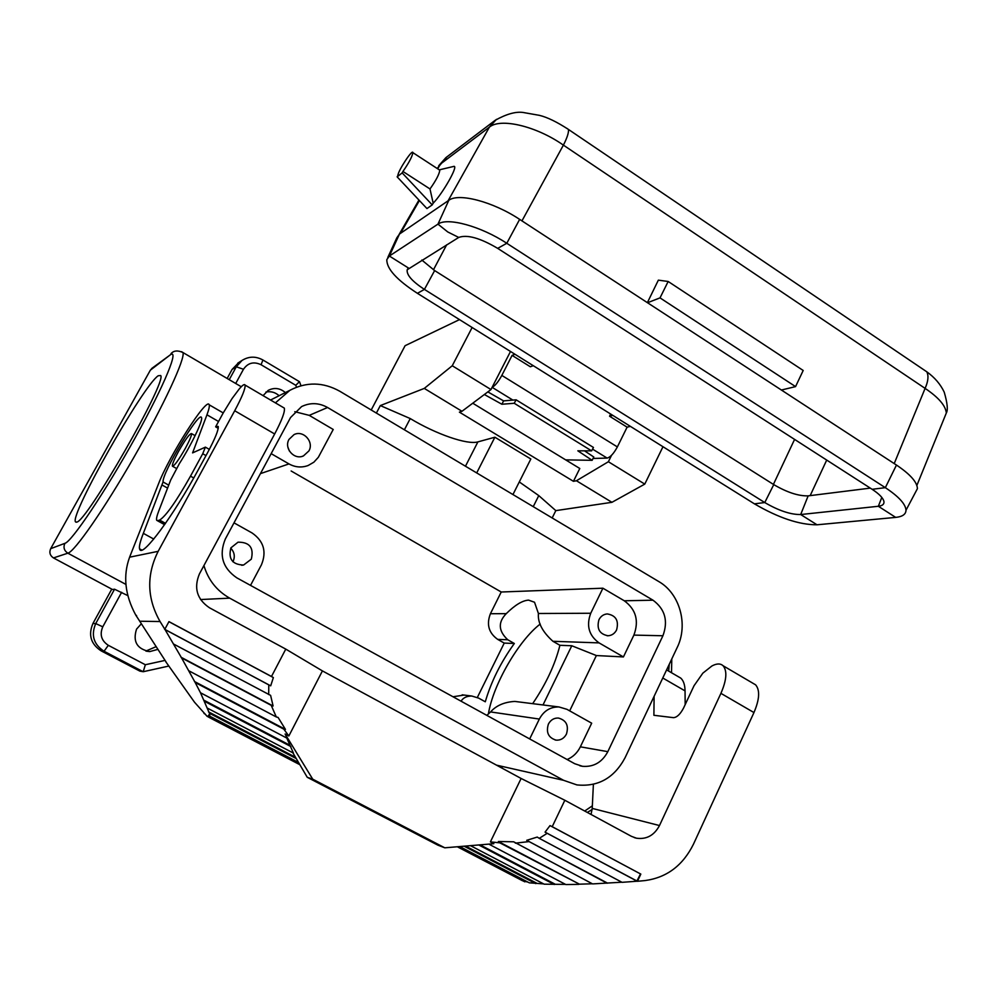 <?xml version="1.0" encoding="UTF-8"?>
<svg xmlns="http://www.w3.org/2000/svg" width="997" height="997" viewBox="0 0 997 997"><rect width="100%" height="100%" fill="white"/><g stroke="black" fill="none" stroke-linecap="round" stroke-linejoin="round"><path stroke-width="1.5" d="M279.123 395.722C275.234 392.27 270.835 391.061 265.9 392.07M227.154 378.461L232.089 369.438L238.831 362.484M145.886 651.066L156.006 646.704M168.842 666.046L143.232 671.716L139.867 671.118L101.158 650.879C90.827 644.074 88.085 634.939 92.933 623.499L111.764 589.127M50.685 548.662L150.348 370.174L169.527 355.43C180.27 346.383 165.228 383.733 135.231 437.708C105.333 491.633 71.497 542.007 64.88 543.34L50.685 548.662C49.04 552.488 49.975 555.578 53.477 557.921L112.487 589.514L114.543 589.215L127.815 595.608M158.211 375.757L160.679 375.52C167.284 381.053 86.602 522.004 76.707 522.104L75.498 521.855C69.503 515.461 143.256 385.415 158.211 375.757M143.232 671.716L145.338 664.737L108.324 645.321C101.358 640.71 99.501 634.541 102.778 626.814L121.634 592.293M582.497 766.307C593.676 767.179 602.113 762.306 607.821 751.663L662.918 635.762C668.351 620.969 665.049 609.117 652.998 600.194L327.577 407.499C318.953 402.726 310.304 402.414 301.605 406.577L290.551 417.531L225.372 538.941C218.717 555.03 222.543 568.003 236.825 577.849L574.721 763.714L582.497 766.307L579.868 765.771M490.412 613.728L506.252 613.654C497.864 622.278 498.35 630.976 507.735 639.738L497.727 639.401C488.742 632.995 486.299 624.446 490.412 613.728L501.229 592.006L291.149 470.995M464.079 695.059L453.012 696.766M497.727 639.401L504.233 643.09L477.339 697.451M289.018 439.378C283.684 448.276 294.215 460.302 303.437 455.928L308.896 450.943C314.304 441.883 303.287 429.744 294.015 434.617L289.018 439.378M141.262 623.848L136.539 629.144C132.601 641.619 137.013 649.097 149.799 651.577L157.651 649.433M232.937 561.797L232.974 561.735C235.255 556.725 234.519 552.213 230.756 548.176M294.788 411.699L309.244 415.363L333.222 429.47L318.342 457.287L313.881 462.184L308.16 465.499C301.63 467.88 295.237 467.356 288.968 463.917L260.441 473.625M271.159 453.647L288.968 463.917M598.96 619.698C596.493 628.783 599.509 634.142 608.033 635.762C611.834 635.5 614.688 633.569 616.582 629.954C619.037 620.732 615.934 615.386 607.248 613.928C603.571 614.264 600.805 616.183 598.96 619.698M633.893 635.101L623.424 656.936L599.072 642.891C588.891 635.513 586.111 625.63 590.735 613.255L602.911 588.205L624.284 600.78C635.974 609.391 639.177 620.819 633.893 635.101L662.918 635.762M289.392 451.043L287.859 447.03M312.722 779.168L444.799 847.811L437.957 845.194L307.238 777.286L312.722 779.168L285.117 734.004L287.148 738.254L200.497 692.765L195.175 682.496L283.771 729.119L288.856 735.973L322.417 670.906L285.778 649.109L271.483 676.489L168.954 621.617L164.841 629.257L160.068 621.542C146.958 598.449 146.322 575.045 158.162 551.329L129.61 557.186L158.411 484.118C168.917 456.327 207.114 396.332 209.158 404.782C209.682 406.115 208.946 409.455 206.952 414.802L192.583 452.887L205.394 447.142L202.727 453.735L190.502 476.155C176.22 501.479 165.926 516.122 159.62 520.085L157.775 520.633L164.717 524.472M506.252 613.654C515.038 604.98 522.49 600.481 528.597 600.132L534.529 602.25L538.417 613.504C537.607 622.589 542.443 631.861 552.936 641.295L559.915 645.296C555.13 664.476 546.044 683.93 532.66 703.658M486.835 715.372L490.574 711.933C496.232 705.527 504.32 702.025 514.826 701.427L517.019 701.701M178.451 451.541C185.305 439.54 189.654 433.558 191.511 433.595C191.785 435.278 189.766 440.126 185.467 448.127C178.588 460.19 174.213 466.197 172.381 466.16C172.095 464.452 174.126 459.58 178.451 451.541M250.521 585.376L261.438 564.801C266.822 551.69 263.707 541.084 252.104 532.984L234.008 522.852M514.826 701.427L558.993 706.96L566.969 709.341L591.682 723.186L580.354 746.828C577.375 752.847 572.963 757.072 567.106 759.527M496.506 765.148L563.604 780.315L229.696 598.15C216.81 590.835 208.211 579.967 203.924 565.561M602.911 588.205L501.229 592.006M558.993 706.96C550.332 706.811 543.789 710.836 539.34 719.061L529.681 738.939M488.393 713.989C492.967 684.939 518.502 640.635 540.212 624.047M507.735 639.738L514.327 643.489C500.768 662.344 491.085 681.774 485.29 701.788L478.61 698.099L471.793 696.031C466.758 696.018 463.181 697.738 461.063 701.19M501.167 767.665L502.176 767.864M275.409 402.875L289.928 390.288C306.528 381.677 323.165 382.001 339.815 391.26L658.83 581.587C679.842 593.564 688.478 624.745 677.187 647.514L625.044 757.782C614.214 777.972 598.175 787.019 576.914 784.913L563.604 780.315M285.366 392.581C280.007 388.057 274.287 387.31 268.23 390.35L263.083 395.635M299.412 381.677L295.785 385.316L296.508 387.197M514.327 643.489L504.233 643.09M623.424 656.936L596.368 655.552L571.792 645.757L559.915 645.296M569.673 710.861L596.368 655.552M543.004 704.954L571.792 645.757M230.918 547.864C228.101 558.931 232.326 564.651 243.592 565.025L251.306 559.167C254.048 547.764 249.624 542.094 238.021 542.181L230.918 547.864M152.192 368.117L150.348 370.174M548.4 724.084C545.833 732.471 548.425 737.817 556.164 740.148C560.688 740.397 564.115 738.378 566.433 734.104C568.975 725.567 566.296 720.22 558.37 718.039C553.983 717.902 550.656 719.921 548.4 724.084M283.347 407.536L284.319 408.109C285.154 411.524 281.939 420.148 274.674 433.982L199.437 573.898C193.605 587.968 196.945 599.259 209.457 607.771L285.778 649.109M593.389 784.327L592.218 808.405L591.059 814.474M552.213 826.687L640.822 874.095L550.02 825.591L552.213 826.687L564.838 800.267L631.425 836.333L636.46 838.203C646.542 839.611 654.219 835.386 659.491 825.541L720.918 693.351L753.956 712.556C759.552 699.383 760.113 690.148 755.626 684.839L753.009 683.306M654.107 696.305L653.895 715.285L673.486 717.666C676.975 717.416 680.365 714.151 683.655 707.858L694.024 685.737L702.848 673.149L711.908 665.984C716.706 663.404 720.432 663.329 723.099 665.747C727.361 670.931 726.639 680.141 720.918 693.351M640.822 874.095L637.482 881.286L644.997 880.575C666.756 877.622 682.908 865.483 693.488 844.135L753.956 712.556M685.176 704.63L685.051 690.884C684.951 684.902 683.518 680.639 680.764 678.11L677.698 676.327M640.473 873.983L636.896 881.086L545.06 832.134L550.02 825.591M322.417 670.906L521.119 778.47L564.838 800.267M158.162 551.329L234.706 410.752L274.674 433.982M136.577 615.498L135.754 615.074C124.887 594.935 122.843 575.643 129.61 557.186M168.717 485.153L163.059 481.975L143.331 533.345C140.241 541.296 138.957 546.443 139.518 548.811L139.817 549.497C142.608 557.311 173.316 515.96 198.49 469.388L207.538 452.763C215.19 438.443 218.742 429.657 218.193 426.429L215.639 426.828L223.253 412.883L232.052 398.576L239.155 389.067C242.52 385.116 244.489 383.783 245.075 385.066C245.574 388.307 242.121 396.868 234.706 410.752M163.059 481.975C161.863 473.276 199.537 410.103 201.494 417.581C203.313 420.011 191.536 444.662 179.348 463.667L170.711 479.993L158.835 510.751C156.841 515.947 156.143 519.15 156.728 520.334L157.775 520.633M166.038 661.896L135.754 615.074M215.639 426.828L218.218 428.324M637.033 881.223L622.053 882.333L539.265 838.34L547.191 833.318L637.482 881.286M621.816 882.208L592.579 883.915L513.679 841.804L498.375 841.505L579.444 884.177L592.305 883.778M444.799 847.811L493.851 843.699L490.399 841.879L499.821 842.839L579.444 884.177M578.721 884.364L565.847 884.551L488.842 844.123M565.511 884.364L555.329 884.302L480.043 844.858M470.484 845.655L544.163 884.177L555.329 884.302M543.652 883.903L529.307 882.831L459.754 846.565M527.986 882.133L522.515 880.75L457.299 846.765M164.841 629.257L181.554 657.87L271.221 705.353L273.103 706.001L270.611 695.383L173.515 644M165.801 661.771L194.515 702.224L207.139 716.345L209.133 717.304L208.223 715.846L208.971 714.824L209.893 716.27L209.407 713.254L200.497 692.765M195.175 682.496L181.554 657.87M286.787 738.054L293.417 753.096L207.663 708.269M292.881 752.81L307.238 777.286M203.824 700.156L290.027 745.307M208.498 711.846L294.751 756.885M290.887 746.554L204.684 701.402M203.999 713.466L205.357 714.176M209.133 717.304L299.287 764.288M208.223 715.846L298.415 762.867M209.893 716.27L298.016 762.219M209.407 713.254L295.573 758.219M288.856 735.973L285.117 734.004M490.399 841.879L521.119 778.47M547.191 833.318L545.06 832.134M539.265 838.34L537.246 837.069L526.715 840.321L607.435 883.068M526.715 840.321L607.136 883.242M515.349 843.15L528.572 841.642M499.821 842.839L498.375 841.505M554.257 884.489L478.784 844.97M465.562 846.067L537.146 883.442M464.103 846.191L535.788 883.616M459.044 846.615L526.316 881.697M457.498 846.752L524.821 881.834M271.483 676.489L273.365 677.574L270.698 685.836L268.779 684.877L268.692 694.573M271.221 705.353L276.294 716.955L278.088 717.429L285.454 729.405L283.771 729.119M270.698 685.836L164.567 629.244M273.365 677.574L168.917 621.679M268.779 684.877L164.866 629.468M181.03 657.235L273.103 706.001M188.832 670.782L276.294 716.955M194.452 681.499L285.454 729.405M459.492 319.613L405.094 345.697L371.208 409.991M376.38 413.07L380.318 405.58L424.286 388.406L452.252 365.749L472.129 327.502M662.98 446.718L644.772 484.106L611.934 502.314L555.815 510.626L552.176 517.966M380.318 405.58L410.241 418.566C435.776 434.031 467.406 445.098 477.899 441.883L494.886 437.222L530.828 459.006L512.944 494.549M519.287 481.937L538.779 495.609L555.815 510.626M424.286 388.406L461.985 411.287L459.405 412.147L573.437 481.314L576.428 480.753L611.934 502.314M410.241 418.566L404.396 429.782M494.886 437.222L476.703 472.927M538.779 495.609L533.245 506.663M573.437 481.314L579.793 468.49L472.752 403.212M461.985 411.287L490.973 389.553L510.501 351.467M452.252 365.749L490.973 389.553M533.283 365.7L530.329 366.771L512.084 355.381L514.975 354.271M512.084 355.381L501.827 375.42C498.251 381.938 495.035 385.864 492.182 387.21M630.403 426.367L627.113 427.165L609.566 416.223L612.794 415.375M923.247 369.401L926.836 371.831C928.78 375.857 928.207 381.377 925.104 388.381L563.392 145.126C567.131 137.835 568.826 132.613 568.477 129.46L566.67 128.214M943.548 419.787L946.327 412.982C945.592 405.605 938.526 397.417 925.104 388.381L894.209 463.593M387.796 257.475L396.794 237.872L399.473 234.046L448.812 200.31C458.583 192.658 493.004 201.668 519.649 219.377L506.788 243.28C480.741 226.145 447.304 217.072 437.957 224.138L389.366 256.03L386.824 259.594C386.537 268.654 396.731 279.895 417.407 293.317L754.405 503.834C778.408 517.842 799.282 524.833 817.017 524.796L895.692 517.393C902.435 516.708 905.874 514.327 905.999 510.24C905.6 504.058 898.721 496.531 885.336 487.67L872.138 489.303L497.69 248.365C480.155 237.996 467.157 234.357 458.72 237.436L407.212 269.751C406.377 274.798 412.11 281.341 424.41 289.404L764.761 502.55C778.645 510.651 790.621 514.651 800.691 514.539L878.345 506.277C882.345 505.803 884.227 504.283 883.965 501.69C883.317 498.188 879.379 494.051 872.138 489.303M421.818 260.055L434.642 270.573L773.759 484.617C787.019 492.381 798.472 496.132 808.156 495.87L870.306 488.119M905.999 510.24L917.427 488.63C917.14 482.074 910.149 474.223 896.465 465.051L519.649 219.377M647.514 302.739L660.014 297.879L668.164 281.478L658.344 280.157L647.377 302.652M668.164 281.478L803.196 370.473L795.556 386.612L660.014 297.879M781.374 390.026L795.556 386.612M497.69 248.365L506.788 243.28L885.336 487.67L896.465 465.051M452.925 166.611L454.121 166.337C458.097 166.374 442.867 193.244 433.172 203.214L432.224 204.896L426.953 208.56L397.142 176.855L397.903 175.435C397.99 170.848 412.658 148.503 412.883 152.653C412.222 156.604 408.907 162.872 402.938 171.459L402.165 172.892L432.224 204.896M439.216 169.802L439.802 170.188C439.291 174.213 436.013 180.457 429.994 188.956L433.172 203.214M429.994 188.956L402.938 171.459M402.165 172.892L397.142 176.855M437.172 168.481L446.855 156.915M496.469 119.341L489.353 127.18L448.077 200.808M521.954 220.885L563.392 145.126C536.336 126.071 500.344 117.646 489.353 127.18L440.475 164.019L437.708 168.817M627.113 427.165L617.367 446.918C613.778 453.535 610.363 457.262 607.123 458.084L593.065 458.458M576.428 480.753L608.382 461.736L644.772 484.106M611.56 455.293L608.382 461.736M484.368 394.513L501.877 404.246L503.597 400.881L487.845 391.896M584.529 450.843L593.788 457L592.143 460.327L577.836 450.818L591.62 450.856L593.452 447.454L516.11 399.822L503.597 400.881M565.648 459.866L592.143 460.327M501.877 404.246L514.228 403.274L591.62 450.856M514.228 403.274L516.11 399.822M610.65 414.029L609.566 416.223M917.427 488.63L914.748 493.702M125.921 584.416L67.846 553.185L53.477 557.921M181.554 351.679L182.974 352.552C185.43 358.409 164.007 404.832 134.109 456.938C104.249 509.068 74.426 551.939 67.846 553.185C64.12 550.68 63.135 547.403 64.88 543.34M143.157 671.716L104.049 651.253L108.324 645.321M101.158 650.879L104.049 651.253C93.606 644.374 90.839 635.151 95.737 623.574L114.543 589.215M92.933 623.499L95.737 623.574L102.778 626.814M206.952 414.802L218.542 421.494M232.089 369.438L236.301 366.784L243.467 369.276C247.917 362.821 253.786 361.313 261.064 364.728L295.785 385.316M229.235 379.695L236.301 366.784L242.009 360.453C248.814 356.241 255.78 356.091 262.934 360.004L261.064 364.728M327.577 407.499L309.244 415.363M200.534 599.546L229.696 598.15M652.998 600.194L624.284 600.78M538.417 613.504L590.735 613.255M490.574 711.933L539.34 719.061M669.261 664.264L668.651 671.081M592.343 805.85L584.703 811.035M235.703 383.484L243.467 369.276M262.822 359.942L299.474 381.701L300.994 385.727M164.916 660.438L145.338 664.737M552.936 641.295L599.072 642.891M607.821 751.663L580.354 746.828M151.806 368.404L169.527 355.43M592.218 808.405L659.491 825.541M662.768 678.01L685.051 690.884M139.754 621.231L160.068 621.542M216.86 426.218L218.318 427.052M139.518 548.811L141.836 550.07M143.331 533.345L153.737 539.053M167.571 488.106L162.199 485.103M165.514 523.338L159.62 520.085M205.993 455.604L202.727 453.735M193.717 477.974L190.502 476.155M477.899 441.883L465.462 466.222M448.812 200.31L437.957 224.138L447.753 231.952L458.72 237.436M399.473 234.046L389.366 256.03L408.633 268.131M417.407 293.317L424.41 289.404L434.642 270.573M419.413 200.534L400.47 233.36M501.827 375.42L617.367 446.918M492.119 387.322L512.882 400.096M592.554 449.124L607.123 458.084M773.759 484.617L764.761 502.55L754.405 503.834M808.156 495.87L800.691 514.539L817.017 524.796M881.809 497.416L878.345 506.277L895.692 517.393M433.458 269.801L446.656 244.826M773.41 484.392L794.584 439.403M810.175 495.621L826.712 460.066M241.262 386.736L182.974 352.552C177.778 350.171 173.79 350.52 171.023 353.611M302.253 456.339L303.437 455.928M191.511 433.595L195.113 435.652M462.172 694.822L471.793 696.031M289.928 390.288L270.561 400.021M241.673 565.274L243.592 565.025M587.295 812.43L592.143 809.514M671.504 672.738L671.791 658.917M237.747 363.17L242.009 360.453M607.086 635.737L608.033 635.762M555.08 739.961L556.164 740.148M634.266 837.592L636.46 838.203M723.099 665.747L755.626 684.839M209.158 404.782L223.228 412.932M139.817 549.497L141.076 550.182M205.394 447.142L209.345 449.398M164.58 524.659L157.414 520.708M680.764 678.11L666.607 669.897M208.822 717.267L299.387 764.462M245.075 385.066L284.319 408.109M568.477 129.46L926.836 371.831C934.688 377.477 940.47 384.244 944.221 392.133C947.412 403.124 948.122 410.079 946.327 412.982L916.866 485.439M407.773 268.841L407.212 269.751M439.503 169.802L454.121 166.337M439.802 170.188L412.883 152.653M445.933 157.601L438.73 165.739M445.946 157.601L495.197 120.288C506.376 114.069 515.636 111.452 522.989 112.449L539.427 115.353C547.291 117.247 556.974 121.958 568.477 129.448M399.249 234.208L418.952 200.048M146.447 651.203L149.799 651.577M172.68 466.322L176.457 468.465M75.498 521.855L76.196 522.241"/></g></svg>

